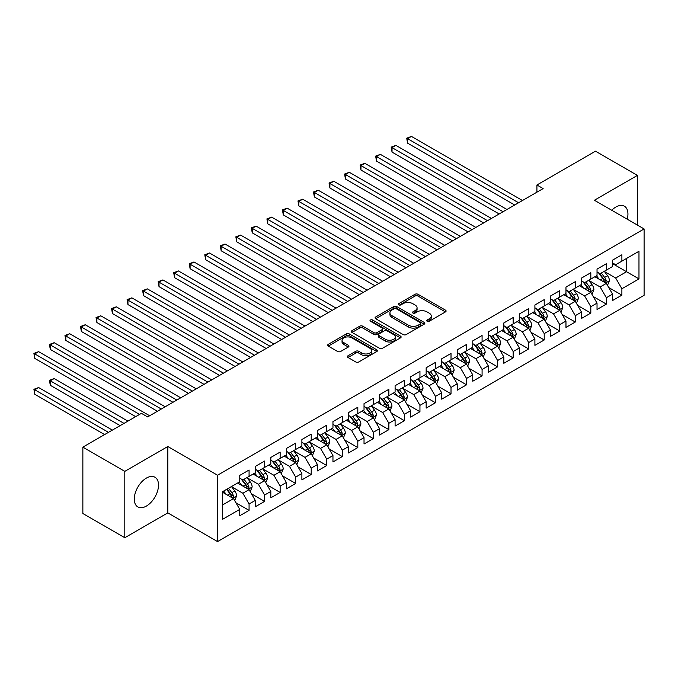 <?xml version="1.0" encoding="UTF-8"?>
<svg xmlns="http://www.w3.org/2000/svg" width="678" height="678" viewBox="0 0 678 678"><rect width="100%" height="100%" fill="white"/><g stroke="black" fill="none" stroke-linecap="round" stroke-linejoin="round"><path stroke-width="1.02" d="M427.14 321.253A1.509 0.873 0 0 0 429.267 321.253L445.471 311.905A2.153 1.246 0 0 0 446.099 311.024A2.153 1.246 0 0 0 445.471 310.143L418.029 294.294A2.153 1.246 0 0 0 414.978 294.294L398.774 303.651A1.509 0.873 0 0 0 398.333 304.261A1.509 0.873 0 0 0 398.774 304.88A1.509 0.873 0 0 0 400.91 304.88L403.003 303.668A6.899 3.983 0 0 1 412.766 303.668L415.055 304.99A6.899 3.983 0 0 1 417.072 307.812A6.899 3.983 0 0 1 415.055 310.626L412.953 311.838A1.509 0.873 0 0 0 412.512 312.448A1.509 0.873 0 0 0 412.953 313.067A1.509 0.873 0 0 0 415.089 313.067L417.19 311.855A6.899 3.983 0 0 1 426.945 311.855L429.233 313.177A6.899 3.983 0 0 1 431.25 315.999A6.899 3.983 0 0 1 429.233 318.813L427.14 320.024A1.509 0.873 0 0 0 426.691 320.635A1.509 0.873 0 0 0 427.14 321.253L427.14 320.024M146.397 506.068A17.136 9.89 120 0 0 157.593 490.965A17.136 9.89 120 0 0 154.965 477.236A17.136 9.89 120 0 0 146.397 478.083A17.136 9.89 120 0 0 135.202 493.186A17.136 9.89 120 0 0 137.829 506.915A17.136 9.89 120 0 0 146.397 506.068M627.226 219.206A17.136 9.89 120 0 0 624.396 206.214A17.136 9.89 120 0 0 615.827 207.061A17.136 9.89 120 0 0 611.726 210.256M348.043 355.738A2.153 1.246 0 0 0 347.407 356.62A2.153 1.246 0 0 0 348.043 357.501L355.738 361.95A2.153 1.246 0 0 0 358.789 361.95L376.782 351.56A2.153 1.246 0 0 0 377.409 350.679A2.153 1.246 0 0 0 376.782 349.797L349.339 333.949A2.153 1.246 0 0 0 346.289 333.949L328.296 344.339A2.153 1.246 0 0 0 327.66 345.221A2.153 1.246 0 0 0 328.296 346.102L337.593 351.475A2.153 1.246 0 0 0 340.644 351.475L348.348 347.026A2.153 1.246 0 0 0 348.975 346.144A2.153 1.246 0 0 0 348.348 345.263L343.729 342.602A5.771 3.331 0 0 1 342.043 340.246A5.771 3.331 0 0 1 345.602 337.169A5.771 3.331 0 0 1 351.89 337.89L369.959 348.322A5.771 3.331 0 0 1 371.646 350.679A5.771 3.331 0 0 1 368.086 353.755A5.771 3.331 0 0 1 361.798 353.035L358.789 351.297A2.153 1.246 0 0 0 355.738 351.297L348.043 355.738L348.043 357.501M124.803 471.363L124.803 537.73L167.83 512.882L167.83 446.514L124.803 471.363L82.86 447.141L141.422 413.334L147.635 416.919L543.129 188.586L536.917 185.001L536.917 192.171M167.83 446.514L217.545 475.219L644.1 228.944L644.1 295.311L217.545 541.586L217.545 475.219M637.422 225.088L637.422 175.399L594.394 200.247L644.1 228.944M637.422 175.399L595.479 151.186L536.917 185.001M403.156 334.568A2.153 1.246 0 0 0 406.207 334.568L424.199 324.186A2.153 1.246 0 0 0 424.835 323.304A2.153 1.246 0 0 0 424.199 322.423L396.757 306.575A2.153 1.246 0 0 0 393.706 306.575L375.714 316.965A2.153 1.246 0 0 0 375.078 317.846A2.153 1.246 0 0 0 375.714 318.728L403.156 334.568M371.052 321.584A1.509 0.873 0 0 1 372.586 321.796L372.586 319.999L400.495 336.11A2.153 1.246 0 0 1 401.122 336.991A2.153 1.246 0 0 1 400.495 337.873L382.502 348.255A2.153 1.246 0 0 1 379.451 348.255L352.001 332.415L352.001 330.652A2.153 1.246 0 0 0 351.374 331.534A2.153 1.246 0 0 0 352.001 332.415M352.001 330.652L359.704 326.203A2.153 1.246 0 0 1 362.755 326.203L373.883 332.635A2.153 1.246 0 0 0 376.934 332.635L382.045 329.686A2.153 1.246 0 0 0 382.672 328.805A2.153 1.246 0 0 0 382.045 327.923L370.451 321.236A1.509 0.873 0 0 1 370.01 320.618A1.509 0.873 0 0 1 370.942 319.813A1.509 0.873 0 0 1 372.586 319.999M612.565 263.649L626.548 271.725L626.548 258.454L638.973 251.275L621.887 261.14L621.887 254.775L612.565 260.157L612.565 266.522L606.352 270.107L606.352 263.742L597.03 269.124L597.03 275.488L590.818 279.073L590.818 272.709L581.495 278.09L581.495 284.455L575.283 288.048L575.283 281.675L565.969 287.057L565.969 293.43L559.748 297.015L559.748 290.65L550.434 296.032L550.434 302.396L544.214 305.981L544.214 299.617L534.9 304.998L534.9 311.363L528.687 314.948L528.687 308.583L519.365 313.965L519.365 320.33L513.153 323.923L513.153 317.55L503.83 322.931L503.83 329.305L497.618 332.89L497.618 326.516L488.296 331.898L488.296 338.271L482.083 341.856L482.083 335.491L472.761 340.873L472.761 347.238L466.549 350.823L466.549 344.458L457.226 349.84L457.226 356.204L451.014 359.789L451.014 353.424L441.692 358.806L441.692 365.171L435.479 368.764L435.479 362.391L426.157 367.773L426.157 374.146L419.945 377.731L419.945 371.366L410.631 376.739L410.631 383.112L404.41 386.697L404.41 380.333L395.096 385.714L395.096 392.079L388.875 395.664L388.875 389.299L379.561 394.681L379.561 401.045L373.349 404.639L373.349 398.266L364.027 403.647L364.027 410.012L357.815 413.605L357.815 407.232L348.492 412.614L348.492 418.987L342.28 422.572L342.28 416.207L332.957 421.589L332.957 427.954L326.745 431.539L326.745 425.174L317.423 430.555L317.423 436.92L311.21 440.505L311.21 434.14L301.888 439.522L301.888 445.887L295.676 449.48L295.676 443.107L286.353 448.489L286.353 454.862L280.141 458.447L280.141 452.073L270.819 457.455L270.819 463.828L264.606 467.413L264.606 461.048L255.284 466.43L255.284 472.795L249.072 476.38L249.072 470.015L239.758 475.397L239.758 481.761L222.664 491.626L222.664 519.255L239.758 509.39L233.537 498.627L222.664 492.347M638.973 251.275L638.973 278.895L621.887 288.76L615.675 278.005L604.412 271.497M608.759 287.557L621.887 295.133L621.887 288.76M621.887 295.133L612.565 300.515L612.565 294.142L606.352 297.735L600.14 286.972L588.877 280.472M593.225 296.523L606.352 304.1L606.352 297.735M606.352 304.1L597.03 309.482L597.03 303.117L590.818 306.702L584.606 295.939L573.342 289.438M577.69 305.49L590.818 313.067L590.818 306.702M590.818 313.067L581.495 318.448L581.495 312.083L575.283 315.668L569.071 304.905L557.808 298.405M562.155 314.456L575.283 322.033L575.283 315.668M575.283 322.033L565.969 327.415L565.969 321.05L559.748 324.635L553.536 313.872L542.273 307.371M546.629 323.423L559.748 331.008L559.748 324.635M559.748 331.008L550.434 336.39L550.434 330.017L544.214 333.601L538.001 322.847L526.738 316.338M531.094 332.398L544.214 339.975L544.214 333.601M544.214 339.975L534.9 345.356L534.9 338.983L528.687 342.576L522.467 331.813L511.212 325.313M515.56 341.365L528.687 348.941L528.687 342.576M528.687 348.941L519.365 354.323L519.365 347.958L513.153 351.543L506.932 340.78L495.677 334.279M500.025 350.331L513.153 357.908L513.153 351.543M513.153 357.908L503.83 363.289L503.83 356.925L497.618 360.51L491.406 349.746L480.143 343.246M484.49 359.298L497.618 366.874L497.618 360.51M497.618 366.874L488.296 372.256L488.296 365.891L482.083 369.476L475.871 358.713L464.608 352.213M468.956 368.273L482.083 375.849L482.083 369.476M482.083 375.849L472.761 381.231L472.761 374.858L466.549 378.451L460.337 367.688L449.073 361.179M453.421 377.239L466.549 384.816L466.549 378.451M466.549 384.816L457.226 390.197L457.226 383.833L451.014 387.418L444.802 376.654L433.539 370.154M437.886 386.206L451.014 393.782L451.014 387.418M451.014 393.782L441.692 399.164L441.692 392.799L435.479 396.384L429.267 385.621L418.004 379.121M422.352 395.172L435.479 402.749L435.479 396.384M435.479 402.749L426.157 408.131L426.157 401.766L419.945 405.351L413.733 394.588L402.469 388.087M406.817 404.139L419.945 411.724L419.945 405.351M419.945 411.724L410.631 417.097L410.631 410.732L404.41 414.317L398.198 403.563L386.935 397.054M391.291 413.114L404.41 420.691L404.41 414.317M404.41 420.691L395.096 426.072L395.096 419.699L388.875 423.292L382.663 412.529L371.4 406.029M375.756 422.08L388.875 429.657L388.875 423.292M388.875 429.657L379.561 435.039L379.561 428.674L373.349 432.259L367.129 421.496L355.874 414.995M360.221 431.047L373.349 438.624L373.349 432.259M373.349 438.624L364.027 444.005L364.027 437.641L357.815 441.225L351.594 430.462L340.339 423.962M344.687 440.014L357.815 447.59L357.815 441.225M357.815 447.59L348.492 452.972L348.492 446.607L342.28 450.192L336.068 439.429L324.804 432.928M329.152 448.98L342.28 456.565L342.28 450.192M342.28 456.565L332.957 461.947L332.957 455.574L326.745 459.167L320.533 448.404L309.27 441.895M313.617 457.955L326.745 465.532L326.745 459.167M326.745 465.532L317.423 470.913L317.423 464.54L311.21 468.134L304.998 457.37L293.735 450.87M298.083 466.922L311.21 474.498L311.21 468.134M311.21 474.498L301.888 479.88L301.888 473.515L295.676 477.1L289.464 466.337L278.2 459.837M282.548 475.888L295.676 483.465L295.676 477.1M295.676 483.465L286.353 488.846L286.353 482.482L280.141 486.067L273.929 475.303L262.666 468.803M267.013 484.855L280.141 492.44L280.141 486.067M280.141 492.44L270.819 497.813L270.819 491.448L264.606 495.033L258.394 484.278L247.131 477.77M251.479 493.83L264.606 501.406L264.606 495.033M264.606 501.406L255.284 506.788L255.284 500.415L249.072 504.008L242.86 493.245L231.596 486.736M235.952 502.796L249.072 510.373L249.072 504.008M249.072 510.373L239.758 515.755L239.758 509.39M239.758 478.176L242.86 479.973L249.072 476.38M222.664 504.898L233.537 498.627M255.284 469.21L258.394 470.998L264.606 467.413M242.86 493.245L249.072 489.652L237.58 483.016M255.284 500.415L249.072 489.652M270.819 460.235L273.929 462.032L280.141 458.447M258.394 484.278L264.606 480.685L253.114 474.049M270.819 491.448L264.606 480.685M286.353 451.268L289.464 453.065L295.676 449.48M273.929 475.303L280.141 471.719L268.649 465.083M286.353 482.482L280.141 471.719M301.888 442.302L304.998 444.098L311.21 440.505M289.464 466.337L295.676 462.752L284.184 456.116M301.888 473.515L295.676 462.752M317.423 433.335L320.533 435.123L326.745 431.539M304.998 457.37L311.21 453.785L299.718 447.141M317.423 464.54L311.21 453.785M332.957 424.369L336.068 426.157L342.28 422.572M320.533 448.404L326.745 444.81L315.245 438.174M332.957 455.574L326.745 444.81M348.492 415.394L351.594 417.19L357.815 413.605M336.068 439.429L342.28 435.844L330.779 429.208M348.492 446.607L342.28 435.844M364.027 406.427L367.129 408.224L373.349 404.639M351.594 430.462L357.815 426.877L346.314 420.241M364.027 437.641L357.815 426.877M379.561 397.461L382.663 399.257L388.875 395.664M367.129 421.496L373.349 417.911L361.849 411.275M379.561 428.674L373.349 417.911M395.096 388.494L398.198 390.282L404.41 386.697M382.663 412.529L388.875 408.936L377.383 402.3M395.096 419.699L388.875 408.936M410.631 379.527L413.733 381.316L419.945 377.731M398.198 403.563L404.41 399.969L392.918 393.333M410.631 410.732L404.41 399.969M426.157 370.552L429.267 372.349L435.479 368.764M413.733 394.588L419.945 391.003L408.453 384.367M426.157 401.766L419.945 391.003M441.692 361.586L444.802 363.383L451.014 359.789M429.267 385.621L435.479 382.036L423.987 375.4M441.692 392.799L435.479 382.036M457.226 352.619L460.337 354.416L466.549 350.823M444.802 376.654L451.014 373.07L439.522 366.434M457.226 383.833L451.014 373.07M472.761 343.653L475.871 345.441L482.083 341.856M460.337 367.688L466.549 364.094L455.057 357.459M472.761 374.858L466.549 364.094M488.296 334.678L491.406 336.474L497.618 332.89M475.871 358.713L482.083 355.128L470.583 348.492M488.296 365.891L482.083 355.128M503.83 325.711L506.932 327.508L513.153 323.923M491.406 349.746L497.618 346.161L486.118 339.525M503.83 356.925L497.618 346.161M519.365 316.745L522.467 318.541L528.687 314.948M506.932 340.78L513.153 337.195L501.652 330.559M519.365 347.958L513.153 337.195M534.9 307.778L538.001 309.566L544.214 305.981M522.467 331.813L528.687 328.228L517.187 321.584M534.9 338.983L528.687 328.228M550.434 298.812L553.536 300.6L559.748 297.015M538.001 322.847L544.214 319.253L532.722 312.617M550.434 330.017L544.214 319.253M565.969 289.837L569.071 291.633L575.283 288.048M553.536 313.872L559.748 310.287L548.256 303.651M565.969 321.05L559.748 310.287M581.495 280.87L584.606 282.667L590.818 279.073M569.071 304.905L575.283 301.32L563.791 294.684M581.495 312.083L575.283 301.32M597.03 271.903L600.14 273.7L606.352 270.107M584.606 295.939L590.818 292.354L579.326 285.718M597.03 303.117L590.818 292.354M612.565 262.937L615.675 264.725L621.887 261.14M600.14 286.972L606.352 283.379L594.86 276.743M612.565 294.142L606.352 283.379M82.86 447.141L82.86 513.509L124.803 537.73M167.83 512.882L217.545 541.586M615.675 278.005L626.548 271.725L638.973 278.895M427.742 321.465L429.233 320.609A6.899 3.983 0 0 0 431.25 317.787L431.25 315.999M417.072 307.812L417.072 309.6A6.899 3.983 0 0 1 415.055 312.422L413.563 313.278M445.446 311.914L418.029 296.091A2.153 1.246 0 0 0 414.978 296.091L399.376 305.092M424.174 324.194L396.757 308.371A2.153 1.246 0 0 0 393.706 308.371L375.739 318.736M420.385 323.914A1.509 0.873 0 0 0 420.835 323.304A1.509 0.873 0 0 0 420.385 322.686L396.299 308.778A1.509 0.873 0 0 0 394.164 308.778L391.952 310.049A6.899 3.983 0 0 0 389.935 312.872A6.899 3.983 0 0 0 391.952 315.685L408.419 325.194A6.899 3.983 0 0 0 418.182 325.194L420.385 323.914L420.385 325.711A1.509 0.873 0 0 0 420.835 325.093L420.835 323.304M389.935 312.872L389.935 314.66A6.899 3.983 0 0 0 391.952 317.482L391.952 315.685M420.385 325.711L418.182 326.991A6.899 3.983 0 0 1 408.419 326.991L391.952 317.482M352.035 332.432L359.704 327.999L359.704 326.203M382.672 328.805L382.672 330.593A2.153 1.246 0 0 1 382.045 331.474L376.934 334.424A2.153 1.246 0 0 1 373.883 334.424L362.755 327.999A2.153 1.246 0 0 0 359.704 327.999M372.586 321.796L400.461 337.89M385.435 339.305A5.771 3.331 0 0 0 391.723 340.025A5.771 3.331 0 0 0 395.282 336.949A5.771 3.331 0 0 0 393.587 334.593L387.223 330.915A2.153 1.246 0 0 0 384.18 330.915L379.07 333.864A2.153 1.246 0 0 0 378.434 334.746A2.153 1.246 0 0 0 379.07 335.627L385.435 339.305L385.435 341.093A5.771 3.331 0 0 0 391.723 341.814A5.771 3.331 0 0 0 395.282 338.737L395.282 336.949M378.434 334.746L378.434 336.542A2.153 1.246 0 0 0 379.07 337.415L379.07 335.627M385.435 341.093L379.07 337.415M371.646 350.679L371.646 352.475A5.771 3.331 0 0 1 368.086 355.552A5.771 3.331 0 0 1 361.798 354.831L358.789 353.085A2.153 1.246 0 0 0 355.738 353.085L348.068 357.518M342.043 340.246L342.043 342.043A5.771 3.331 0 0 0 343.729 344.399L343.729 342.602M348.314 347.043L343.729 344.399M376.756 351.577L349.339 335.746A2.153 1.246 0 0 0 346.289 335.746L328.322 346.119M607.505 285.37L609.429 280.675A5.822 3.365 -120 0 0 607.573 275.717L604.268 271.31M599.013 279.141L596.504 275.793M407.563 179.017L483.634 222.935L376.502 161.084L376.502 156.593L380.383 154.355L491.406 218.452M605.259 282.751L606.285 280.921A5.822 3.365 -120 0 0 604.615 277.421L601.318 273.014M599.437 273.293L603.513 278.734A2.966 1.712 60 0 1 604.047 279.633L606.285 280.921M598.411 272.7L602.75 278.497A5.822 3.365 60 0 1 604.42 281.997L604.539 282.336M518.585 202.756L407.563 138.659L411.453 136.414L522.467 200.518M514.704 205.002L407.563 143.143L407.563 138.659L406.715 138.168L411.453 136.414M407.563 143.143L406.715 138.168M591.97 294.345L593.894 289.642A5.822 3.365 -120 0 0 592.038 284.684L588.733 280.277M583.478 288.116L580.97 284.76M392.037 187.984L468.1 231.901L360.967 170.051L360.967 165.568L364.849 163.322L475.871 227.418M589.724 291.718L590.75 289.887A5.822 3.365 -120 0 0 589.089 286.387L585.784 281.98M583.902 282.26L587.979 287.701A2.966 1.712 60 0 1 588.512 288.599L590.75 289.887M582.877 281.667L587.224 287.464A5.822 3.365 60 0 1 588.885 290.964L589.004 291.303M576.436 303.312L578.359 298.608A5.822 3.365 -120 0 0 576.503 293.65L573.207 289.252M567.944 297.083L565.435 293.735M376.502 196.951L452.565 240.876L345.433 179.017L345.433 174.534L349.314 172.288L460.337 236.385M574.19 300.685L575.215 298.862A5.822 3.365 -120 0 0 573.554 295.354L570.249 290.955M568.367 291.226L572.444 296.667A2.966 1.712 60 0 1 572.986 297.566L575.215 298.862M567.342 290.633L571.69 296.43A5.822 3.365 60 0 1 573.351 299.939L573.469 300.269M503.051 211.722L392.037 147.626L395.918 145.389L506.932 209.485M499.169 213.968L392.037 152.109L392.037 147.626L391.181 147.134L395.918 145.389M392.037 152.109L391.181 147.134M487.516 220.689L375.646 156.101L380.383 154.355M376.502 161.084L375.646 156.101M560.901 312.278L562.825 307.583A5.822 3.365 -120 0 0 560.969 302.625L557.672 298.218M552.409 306.049L549.9 302.702M360.967 205.926L437.03 249.843L329.898 187.984L329.898 183.501L333.779 181.263L444.802 245.36M558.655 309.651L559.681 307.829A5.822 3.365 -120 0 0 558.019 304.329L554.714 299.922M552.833 300.193L556.909 305.634A2.966 1.712 60 0 1 557.452 306.541L559.681 307.829M551.807 299.608L556.155 305.405A5.822 3.365 60 0 1 557.816 308.905L557.935 309.244M545.366 321.245L547.29 316.55A5.822 3.365 -120 0 0 545.434 311.592L542.137 307.185M536.874 315.016L534.366 311.668M345.433 214.892L421.496 258.81L314.363 196.951L314.363 192.467L318.245 190.23L429.267 254.326M543.12 318.626L544.146 316.796A5.822 3.365 -120 0 0 542.485 313.295L539.18 308.888M537.298 309.16L541.375 314.6A2.966 1.712 60 0 1 541.917 315.507L544.146 316.796M536.273 308.575L540.62 314.372A5.822 3.365 60 0 1 542.29 317.872L542.4 318.211M471.981 229.664L360.111 165.068L364.849 163.322M360.967 170.051L360.111 165.068M456.455 238.631L344.577 174.043L349.314 172.288M345.433 179.017L344.577 174.043M529.832 330.211L531.755 325.516A5.822 3.365 -120 0 0 529.899 320.558L526.603 316.151M521.34 323.982L518.831 320.635M329.898 223.859L405.969 267.776L298.829 205.926L298.829 201.442L302.71 199.196L413.733 263.293M527.586 327.593L528.62 325.762A5.822 3.365 -120 0 0 526.95 322.262L523.653 317.855M521.763 318.135L525.84 323.576A2.966 1.712 60 0 1 526.382 324.474L528.62 325.762M520.738 317.541L525.086 323.338A5.822 3.365 60 0 1 526.755 326.838L526.865 327.177M440.92 247.597L329.042 183.009L333.779 181.263M329.898 187.984L329.042 183.009M514.297 339.186L516.221 334.483A5.822 3.365 -120 0 0 514.365 329.525L511.068 325.118M505.805 332.957L503.296 329.61M314.363 232.825L390.435 276.743L283.294 214.892L283.294 210.409L287.175 208.163L398.198 272.259M512.051 336.559L513.085 334.729A5.822 3.365 -120 0 0 511.415 331.228L508.119 326.83M506.229 327.101L510.305 332.542A2.966 1.712 60 0 1 510.848 333.44L513.085 334.729M505.212 326.508L509.551 332.305A5.822 3.365 60 0 1 511.22 335.805L511.339 336.144M425.386 256.564L313.507 191.976L318.245 190.23M314.363 196.951L313.507 191.976M498.762 348.153L500.695 343.449A5.822 3.365 -120 0 0 498.83 338.491L495.533 334.093M490.279 341.924L487.77 338.576M298.829 241.8L374.9 285.718L267.759 223.859L267.759 219.375L271.649 217.13L382.663 281.226M496.516 345.526L497.55 343.704A5.822 3.365 -120 0 0 495.881 340.203L492.584 335.796M490.703 336.068L494.77 341.509A2.966 1.712 60 0 1 495.313 342.407L497.55 343.704M489.677 335.474L494.016 341.271A5.822 3.365 60 0 1 495.686 344.78L495.804 345.11M483.228 357.12L485.16 352.424A5.822 3.365 -120 0 0 483.295 347.467L479.999 343.06M474.744 350.89L472.235 347.543M283.294 250.767L359.365 294.684L252.224 232.825L252.224 228.342L256.115 226.105L367.129 290.201M480.982 354.492L482.016 352.67A5.822 3.365 -120 0 0 480.346 349.17L477.049 344.763M475.168 345.034L479.244 350.475A2.966 1.712 60 0 1 479.778 351.382L482.016 352.67M474.142 344.449L478.482 350.246A5.822 3.365 60 0 1 480.151 353.746L480.27 354.086M467.701 366.086L469.625 361.391A5.822 3.365 -120 0 0 467.769 356.433L464.464 352.026M459.209 359.857L456.701 356.509M267.759 259.733L343.831 303.651L236.698 241.792L236.698 237.308L240.58 235.071L351.594 299.168M465.447 363.467L466.481 361.637A5.822 3.365 -120 0 0 464.811 358.137L461.515 353.73M459.633 354.009L463.71 359.45A2.966 1.712 60 0 1 464.244 360.349L466.481 361.637M458.608 353.416L462.947 359.213A5.822 3.365 60 0 1 464.616 362.713L464.735 363.052M452.167 375.061L454.09 370.358A5.822 3.365 -120 0 0 452.234 365.4L448.929 360.993M443.675 368.832L441.166 365.476M252.224 268.7L328.296 312.617L221.164 250.767L221.164 246.284L225.045 244.038L336.068 308.134M449.921 372.434L450.946 370.603A5.822 3.365 -120 0 0 449.277 367.103L445.98 362.696M444.098 362.976L448.175 368.417A2.966 1.712 60 0 1 448.709 369.315L450.946 370.603M443.073 362.383L447.412 368.179A5.822 3.365 60 0 1 449.082 371.68L449.2 372.019M436.632 384.028L438.556 379.324A5.822 3.365 -120 0 0 436.7 374.366L433.395 369.968M428.14 377.799L425.631 374.451M236.698 277.666L312.761 321.584L205.629 259.733L205.629 255.25L209.51 253.004L320.533 317.101M434.386 381.4L435.412 379.578A5.822 3.365 -120 0 0 433.751 376.07L430.445 371.671M428.564 371.942L432.64 377.383A2.966 1.712 60 0 1 433.174 378.282L435.412 379.578M427.538 371.349L431.886 377.146A5.822 3.365 60 0 1 433.547 380.655L433.666 380.985M421.097 392.994L423.021 388.291A5.822 3.365 -120 0 0 421.165 383.341L417.868 378.934M412.605 386.765L410.097 383.417M221.164 286.641L297.227 330.559L190.094 268.7L190.094 264.217L193.976 261.971L304.998 326.076M418.851 390.367L419.877 388.545A5.822 3.365 -120 0 0 418.216 385.045L414.911 380.638M413.029 380.909L417.106 386.35A2.966 1.712 60 0 1 417.648 387.248L419.877 388.545M412.004 380.316L416.351 386.121A5.822 3.365 60 0 1 418.012 389.621L418.131 389.952M405.563 401.961L407.486 397.266A5.822 3.365 -120 0 0 405.63 392.308L402.334 387.901M397.071 395.732L394.562 392.384M205.629 295.608L281.692 339.525L174.56 277.666L174.56 273.183L178.441 270.946L289.464 335.042M403.317 399.342L404.342 397.511A5.822 3.365 -120 0 0 402.681 394.011L399.376 389.604M397.494 389.875L401.571 395.316A2.966 1.712 60 0 1 402.113 396.223L404.342 397.511M396.469 389.291L400.817 395.088A5.822 3.365 60 0 1 402.478 398.588L402.596 398.927M390.028 410.927L391.952 406.232A5.822 3.365 -120 0 0 390.096 401.274L386.799 396.867M381.536 404.698L379.027 401.351M190.094 304.575L266.157 348.492L159.025 286.641L159.025 282.15L162.906 279.912L273.929 344.009M387.782 408.309L388.808 406.478A5.822 3.365 -120 0 0 387.146 402.978L383.841 398.571M381.96 398.85L386.036 404.291A2.966 1.712 60 0 1 386.579 405.19L388.808 406.478M380.934 398.257L385.282 404.054A5.822 3.365 60 0 1 386.943 407.554L387.062 407.893M374.493 419.902L376.417 415.199A5.822 3.365 -120 0 0 374.561 410.241L371.264 405.834M366.001 413.673L363.493 410.326M174.56 313.541L250.631 357.459L143.49 295.608L143.49 291.125L147.372 288.879L258.394 352.975M372.247 417.275L373.281 415.445A5.822 3.365 -120 0 0 371.612 411.944L368.315 407.537M366.425 407.817L370.502 413.258A2.966 1.712 60 0 1 371.044 414.156L373.281 415.445M365.4 407.224L369.747 413.021A5.822 3.365 60 0 1 371.417 416.521L371.527 416.86M409.851 265.539L297.973 200.942L302.71 199.196M298.829 205.926L297.973 200.942M394.316 274.505L282.438 209.917L287.175 208.163M283.294 214.892L282.438 209.917M378.782 283.472L266.912 218.884L271.649 217.13M267.759 223.859L266.912 218.884M363.247 292.438L251.377 227.85L256.115 226.105M252.224 232.825L251.377 227.85M347.712 301.405L235.842 236.817L240.58 235.071M236.698 241.792L235.842 236.817M332.178 310.38L220.308 245.783L225.045 244.038M221.164 250.767L220.308 245.783M316.643 319.346L204.773 254.759L209.51 253.004M205.629 259.733L204.773 254.759M301.117 328.313L189.238 263.725L193.976 261.971M190.094 268.7L189.238 263.725M285.582 337.28L173.704 272.692L178.441 270.946M174.56 277.666L173.704 272.692M358.959 428.869L360.882 424.165A5.822 3.365 -120 0 0 359.026 419.207L355.73 414.809M350.467 422.64L347.958 419.292M159.025 322.508L235.096 366.434L127.956 304.575L127.956 300.091L131.837 297.845L242.86 361.942M356.713 426.242L357.747 424.42A5.822 3.365 -120 0 0 356.077 420.911L352.78 416.512M350.89 416.784L354.967 422.224A2.966 1.712 60 0 1 355.509 423.123L357.747 424.42M349.873 416.19L354.213 421.987A5.822 3.365 60 0 1 355.882 425.496L356.001 425.826M270.047 346.255L158.169 281.658L162.906 279.912M159.025 286.641L158.169 281.658M343.424 437.835L345.356 433.14A5.822 3.365 -120 0 0 343.492 428.182L340.195 423.775M334.94 431.606L332.432 428.259M143.49 331.483L219.562 375.4L112.421 313.541L112.421 309.058L116.311 306.82L227.325 370.917M341.178 435.208L342.212 433.386A5.822 3.365 -120 0 0 340.542 429.886L337.246 425.479M335.364 425.75L339.432 431.191A2.966 1.712 60 0 1 339.975 432.098L342.212 433.386M334.339 425.165L338.678 430.962A5.822 3.365 60 0 1 340.348 434.462L340.466 434.801M254.513 355.221L142.634 290.625L147.372 288.879M143.49 295.608L142.634 290.625M327.889 446.802L329.822 442.107A5.822 3.365 -120 0 0 327.957 437.149L324.66 432.742M319.406 440.573L316.897 437.225M127.956 340.449L204.027 384.367L96.886 322.508L96.886 318.024L100.776 315.787L211.79 379.883M325.643 444.183L326.677 442.353A5.822 3.365 -120 0 0 325.008 438.852L321.711 434.445M319.83 434.717L323.906 440.158A2.966 1.712 60 0 1 324.44 441.064L326.677 442.353M318.804 434.132L323.143 439.929A5.822 3.365 60 0 1 324.813 443.429L324.931 443.768M238.978 364.188L127.1 299.6L131.837 297.845M127.956 304.575L127.1 299.6M312.363 455.777L314.287 451.073A5.822 3.365 -120 0 0 312.431 446.116L309.126 441.709M303.871 449.539L301.363 446.192M112.421 349.416L188.492 393.333L81.36 331.483L81.36 326.999L85.242 324.754L196.256 388.85M310.109 453.15L311.143 451.319A5.822 3.365 -120 0 0 309.473 447.819L306.176 443.412M304.295 443.692L308.371 449.133A2.966 1.712 60 0 1 308.905 450.031L311.143 451.319M303.269 443.098L307.609 448.895A5.822 3.365 60 0 1 309.278 452.395L309.397 452.735M223.443 373.154L111.573 308.566L116.311 306.82M112.421 313.541L111.573 308.566M296.828 464.744L298.752 460.04A5.822 3.365 -120 0 0 296.896 455.082L293.591 450.675M288.336 458.514L285.828 455.167M96.886 358.382L172.958 402.3L65.825 340.449L65.825 335.966L69.707 333.72L180.729 397.817M294.583 462.116L295.608 460.286A5.822 3.365 -120 0 0 293.938 456.786L290.642 452.387M288.76 452.658L292.837 458.099A2.966 1.712 60 0 1 293.371 458.998L295.608 460.286M287.735 452.065L292.074 457.862A5.822 3.365 60 0 1 293.744 461.362L293.862 461.701M207.909 382.121L96.039 317.533L100.776 315.787M96.886 322.508L96.039 317.533M281.294 473.71L283.218 469.007A5.822 3.365 -120 0 0 281.362 464.049L278.056 459.65M272.802 467.481L270.293 464.133M81.36 367.357L157.423 411.275L50.291 349.416L50.291 344.933L54.172 342.687L165.195 406.783M279.048 471.083L280.073 469.261A5.822 3.365 -120 0 0 278.412 465.761L275.107 461.354M273.226 461.625L277.302 467.066A2.966 1.712 60 0 1 277.836 467.964L280.073 469.261M272.2 461.032L276.548 466.837A5.822 3.365 60 0 1 278.209 470.337L278.327 470.668M192.374 391.096L80.504 326.499L85.242 324.754M81.36 331.483L80.504 326.499M265.759 482.677L267.683 477.982A5.822 3.365 -120 0 0 265.827 473.024L262.522 468.617M257.267 476.448L254.759 473.1M65.825 376.324L135.676 416.656L34.756 358.382L34.756 353.899L38.638 351.662L149.66 415.758M263.513 480.049L264.539 478.227A5.822 3.365 -120 0 0 262.878 474.727L259.572 470.32M257.691 470.591L261.767 476.032A2.966 1.712 60 0 1 262.301 476.939L264.539 478.227M256.665 470.007L261.013 475.803A5.822 3.365 60 0 1 262.674 479.304L262.793 479.643M176.839 400.062L64.969 335.474L69.707 333.72M65.825 340.449L64.969 335.474M250.224 491.643L252.148 486.948A5.822 3.365 -120 0 0 250.292 481.99L246.995 477.583M241.732 485.414L239.224 482.066M127.913 421.14L54.172 378.561L50.291 380.807L50.291 385.29L120.142 425.623M247.979 489.024L249.004 487.194A5.822 3.365 -120 0 0 247.343 483.694L244.038 479.287M242.156 479.566L246.233 485.007A2.966 1.712 60 0 1 246.775 485.906L249.004 487.194M241.131 478.973L245.478 484.77A5.822 3.365 60 0 1 247.139 488.27L247.258 488.609M50.291 385.29L49.435 380.316L124.023 423.377M49.435 380.316L54.172 378.561M161.305 409.029L49.435 344.441L54.172 342.687M50.291 349.416L49.435 344.441M234.69 500.618L236.614 495.915A5.822 3.365 -120 0 0 234.758 490.957L231.461 486.55M226.198 494.389L223.689 491.033M112.379 430.106L38.638 387.536L34.756 389.774L34.756 394.257L104.607 434.59M232.444 497.991L233.469 496.16A5.822 3.365 -120 0 0 231.808 492.66L228.503 488.253M227.045 489.101L230.698 493.974A2.966 1.712 60 0 1 231.24 494.872L233.469 496.16M226.638 489.33L229.944 493.737A5.822 3.365 60 0 1 231.605 497.237L231.723 497.576M34.756 394.257L33.9 389.282L108.497 432.344M33.9 389.282L38.638 387.536M139.558 414.411L33.9 353.408L38.638 351.662M34.756 358.382L33.9 353.408M429.233 320.609L429.233 318.813M412.953 313.067L412.953 311.838M415.055 312.422L415.055 310.626M398.774 304.88L398.774 303.651M414.978 296.091L414.978 294.294M418.029 296.091L418.029 294.294M445.471 311.905L445.471 310.143M375.714 318.728L375.714 316.965M393.706 308.371L393.706 306.575M396.757 308.371L396.757 306.575M424.199 324.186L424.199 322.423M408.419 326.991L408.419 325.194M418.182 326.991L418.182 325.194M362.755 327.999L362.755 326.203M373.883 334.424L373.883 332.635M376.934 334.424L376.934 332.635M382.045 331.474L382.045 329.686M400.495 337.873L400.495 336.11M355.738 353.085L355.738 351.297M358.789 353.085L358.789 351.297M361.798 354.831L361.798 353.035M348.348 347.026L348.348 345.263M328.296 346.102L328.296 344.339M346.289 335.746L346.289 333.949M349.339 335.746L349.339 333.949M376.782 351.56L376.782 349.797M605.624 282.963L609.386 280.785M604.615 277.421L607.573 275.717M600.327 279.904L602.75 278.497M590.089 291.93L593.852 289.752M589.089 286.387L592.038 284.684M584.792 288.87L587.224 287.464M574.554 300.896L578.326 298.727M573.554 295.354L576.503 293.65M569.257 297.837L571.69 296.43M559.019 309.863L562.791 307.693M558.019 304.329L560.969 302.625M553.723 306.803L556.155 305.405M543.485 318.838L547.256 316.66M542.485 313.295L545.434 311.592M538.188 315.779L540.62 314.372M527.95 327.805L531.721 325.626M526.95 322.262L529.899 320.558M522.653 324.745L525.086 323.338M512.424 336.771L516.187 334.593M511.415 331.228L514.365 329.525M507.119 333.712L509.551 332.305M496.889 345.738L500.652 343.568M495.881 340.203L498.83 338.491M491.584 342.678L494.016 341.271M481.355 354.704L485.117 352.535M480.346 349.17L483.295 347.467M476.049 351.645L478.482 350.246M465.82 363.679L469.583 361.501M464.811 358.137L467.769 356.433M460.515 360.62L462.947 359.213M450.285 372.646L454.048 370.468M449.277 367.103L452.234 365.4M444.98 369.586L447.412 368.179M434.751 381.612L438.513 379.443M433.751 376.07L436.7 374.366M429.454 378.553L431.886 377.146M419.216 390.579L422.987 388.409M418.216 385.045L421.165 383.341M413.919 387.519L416.351 386.121M403.681 399.554L407.453 397.376M402.681 394.011L405.63 392.308M398.384 396.486L400.817 395.088M388.147 408.52L391.918 406.342M387.146 402.978L390.096 401.274M382.85 405.461L385.282 404.054M372.612 417.487L376.383 415.309M371.612 411.944L374.561 410.241M367.315 414.428L369.747 413.021M357.086 426.454L360.849 424.284M356.077 420.911L359.026 419.207M351.78 423.394L354.213 421.987M341.551 435.42L345.314 433.25M340.542 429.886L343.492 428.182M336.246 432.361L338.678 430.962M326.016 444.395L329.779 442.217M325.008 438.852L327.957 437.149M320.711 441.336L323.143 439.929M310.482 453.362L314.245 451.184M309.473 447.819L312.431 446.116M305.176 450.302L307.609 448.895M294.947 462.328L298.71 460.15M293.938 456.786L296.896 455.082M289.642 459.269L292.074 457.862M279.412 471.295L283.175 469.125M278.412 465.761L281.362 464.049M274.115 468.235L276.548 466.837M263.878 480.261L267.649 478.092M262.878 474.727L265.827 473.024M258.581 477.202L261.013 475.803M248.343 489.236L252.114 487.058M247.343 483.694L250.292 481.99M243.046 486.177L245.478 484.77M232.808 498.203L236.58 496.025M231.808 492.66L234.758 490.957M227.511 495.143L229.944 493.737"/></g></svg>
